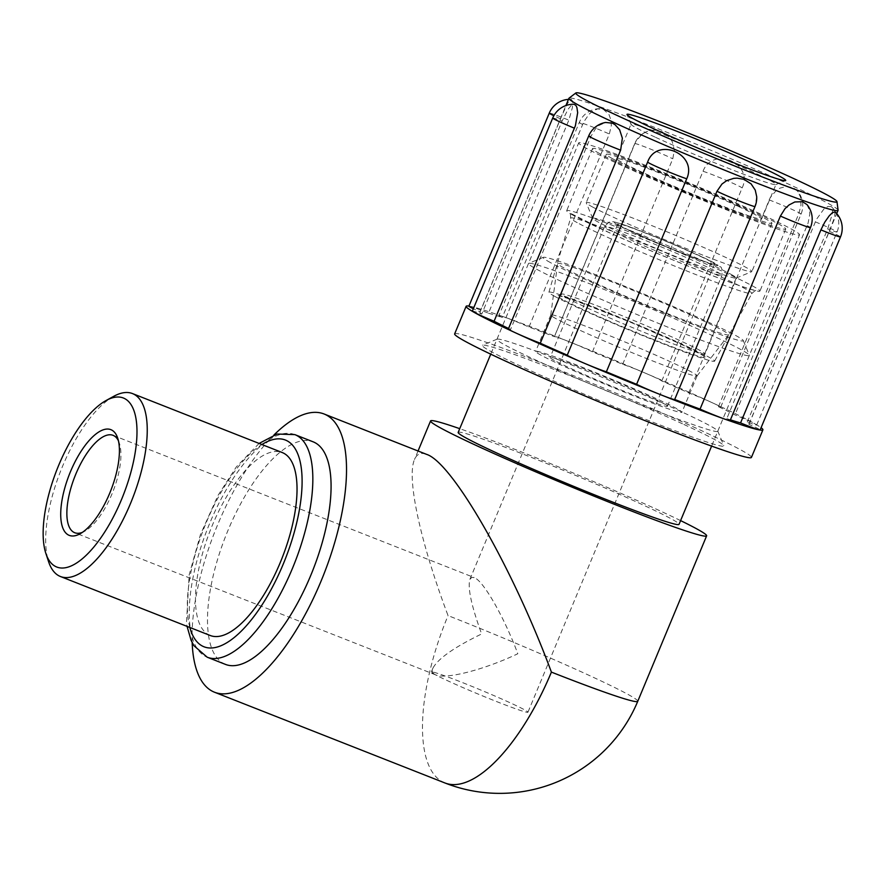 <?xml version="1.0" encoding="UTF-8"?>
<svg xmlns="http://www.w3.org/2000/svg" width="886" height="886" viewBox="0 0 886 886"><rect width="100%" height="100%" fill="white"/><g stroke="black" fill="none" stroke-linecap="round" stroke-linejoin="round"><path stroke-width="0.66" stroke-dasharray="4.43 3.32" d="M118.447 440.863A52.329 20.478 111.5 0 1 119.355 443.155A52.329 20.478 111.5 0 1 111.99 493.923A52.329 20.478 111.5 0 1 84.646 531.29A52.329 20.478 111.5 0 1 82.42 532.342M434.827 674.467C432.39 673.116 431.759 671.001 432.933 668.144C438.016 658.641 454.252 647.245 481.641 633.966C471.43 605.98 467.509 587.772 469.901 579.333L471.895 577.295L475.007 577.949C484.398 582.49 504.798 618.627 517.812 653.746C484.465 669.661 446.145 679.551 435.79 674.922L434.827 674.467A52.329 2.37 22.6 0 0 488.407 698.279A52.329 2.37 22.6 0 0 527.945 712.222A52.329 2.37 22.6 0 0 480.533 689.917A52.329 2.37 22.6 0 0 431.327 672.009A52.329 2.37 22.6 0 0 434.827 674.467M621.374 226.329A52.329 2.37 -157.4 0 1 617.863 223.859A52.329 2.37 -157.4 0 1 667.08 241.778A52.329 2.37 -157.4 0 1 714.493 264.083A52.329 2.37 -157.4 0 1 674.955 250.14A52.329 2.37 -157.4 0 1 621.374 226.329M113.84 396.263A98.302 38.475 -68.5 0 0 60.669 470.942A98.302 38.475 -68.5 0 0 48.641 561.835M210.226 635.495A98.302 38.475 111.5 0 1 210.458 529.928A98.302 38.475 111.5 0 1 282.269 452.558M225.454 664.389A119.61 46.803 111.5 0 1 225.731 535.952A119.61 46.803 111.5 0 1 313.112 441.815M637.754 701.313A149.512 6.767 22.6 0 0 448.05 615.593C420.163 541.645 406.408 477.609 414.504 459.524C416.885 453.887 420.939 452.181 426.642 454.385M192.162 642.572A149.512 58.509 111.5 0 1 217.613 524.844A149.512 58.509 111.5 0 1 273.885 435.07M680.592 520.603A149.512 6.767 22.6 0 0 459.734 428.669M458.173 432.423A119.61 5.416 -157.4 0 1 570.684 473.379A119.61 5.416 -157.4 0 1 679.03 524.346M554.37 360.436A63.548 2.879 -157.4 0 1 550.117 357.446A63.548 2.879 -157.4 0 1 609.889 379.208A63.548 2.879 -157.4 0 1 667.446 406.275A63.548 2.879 -157.4 0 1 619.425 389.342A63.548 2.879 -157.4 0 1 554.37 360.436M550.405 262.577A108.402 4.906 -157.4 0 1 543.34 257.305A108.402 4.906 -157.4 0 1 645.108 294.595A108.402 4.906 -157.4 0 1 743.276 340.534A108.402 4.906 -157.4 0 1 663.603 312.791A108.402 4.906 -157.4 0 1 550.405 262.577M536.495 269.134A119.61 5.416 22.6 0 0 658.951 323.556A119.61 5.416 22.6 0 0 749.334 355.43A119.61 5.416 22.6 0 0 749.323 355.164A119.61 5.416 22.6 0 0 640.999 304.463A119.61 5.416 22.6 0 0 528.698 263.319A119.61 5.416 22.6 0 0 528.488 263.507A119.61 5.416 22.6 0 0 536.495 269.134M563.85 267.871A92.698 4.197 -157.4 0 1 557.626 263.552A92.698 4.197 -157.4 0 1 644.831 295.248A92.698 4.197 -157.4 0 1 728.768 334.797A92.698 4.197 -157.4 0 1 658.232 309.834A92.698 4.197 -157.4 0 1 563.85 267.871M540.925 355.142A79.242 3.588 -157.4 0 1 535.62 351.41A79.242 3.588 -157.4 0 1 610.155 378.543A79.242 3.588 -157.4 0 1 681.932 412.311A79.242 3.588 -157.4 0 1 622.05 391.191A79.242 3.588 -157.4 0 1 540.925 355.142M556.087 318.716A79.242 3.588 -157.4 0 1 550.771 315.028A79.242 3.588 -157.4 0 1 550.782 314.984A79.242 3.588 -157.4 0 1 625.317 342.129A79.242 3.588 -157.4 0 1 697.094 375.897A79.242 3.588 -157.4 0 1 697.072 375.93A79.242 3.588 -157.4 0 1 636.779 354.599A79.242 3.588 -157.4 0 1 556.087 318.716M731.028 274.328A77.746 3.522 -157.4 0 1 736.233 277.982A77.746 3.522 -157.4 0 1 736.1 278.104A77.746 3.522 -157.4 0 1 663.105 251.358A77.746 3.522 -157.4 0 1 592.69 218.41A77.746 3.522 -157.4 0 1 592.679 218.233A77.746 3.522 -157.4 0 1 651.42 238.943A77.746 3.522 -157.4 0 1 731.028 274.328M554.924 296.456A89.707 4.065 -157.4 0 1 548.91 292.247A89.707 4.065 -157.4 0 1 633.302 322.958A89.707 4.065 -157.4 0 1 714.548 361.2A89.707 4.065 -157.4 0 1 646.558 337.189A89.707 4.065 -157.4 0 1 554.924 296.456M592.236 206.826A89.707 4.065 22.6 0 0 682.22 246.895A89.707 4.065 22.6 0 0 751.716 271.681A89.707 4.065 22.6 0 0 751.871 271.548A89.707 4.065 22.6 0 0 745.857 267.328A89.707 4.065 22.6 0 0 654.023 226.506A89.707 4.065 22.6 0 0 586.233 202.606A89.707 4.065 22.6 0 0 586.244 202.805A89.707 4.065 22.6 0 0 592.236 206.826M612.326 158.561A89.707 4.065 -157.4 0 1 606.323 154.341A89.707 4.065 -157.4 0 1 690.681 185.052A89.707 4.065 -157.4 0 1 771.961 223.283A89.707 4.065 -157.4 0 1 704.182 199.383A89.707 4.065 -157.4 0 1 612.326 158.561M573.696 215.575A104.659 4.74 -157.4 0 1 566.686 210.646A104.659 4.74 -157.4 0 1 580.95 213.98A104.659 4.74 -157.4 0 1 747.441 283.276A104.659 4.74 -157.4 0 1 759.933 291.084A104.659 4.74 -157.4 0 1 680.836 263.186A104.659 4.74 -157.4 0 1 573.696 215.575M599.523 153.522A104.659 4.74 -157.4 0 1 592.512 148.593A104.659 4.74 -157.4 0 1 690.958 184.443A104.659 4.74 -157.4 0 1 785.76 229.031A104.659 4.74 -157.4 0 1 706.674 201.144A104.659 4.74 -157.4 0 1 599.523 153.522M654.975 137.053A78.5 3.555 -157.4 0 1 631.031 124.361A78.5 3.555 -157.4 0 1 631.02 124.173A78.5 3.555 -157.4 0 1 674.634 138.825A78.5 3.555 -157.4 0 1 751.992 171.629A78.5 3.555 -157.4 0 1 775.959 184.509A78.5 3.555 -157.4 0 1 775.815 184.62A78.5 3.555 -157.4 0 1 730.817 169.259A78.5 3.555 -157.4 0 1 654.975 137.053M737.65 206.095A78.5 3.555 22.6 0 0 660.292 173.302A78.5 3.555 22.6 0 0 616.667 158.649A78.5 3.555 22.6 0 0 687.769 192.096A78.5 3.555 22.6 0 0 761.606 218.975A78.5 3.555 22.6 0 0 737.65 206.095M681.268 411.647A119.61 5.416 22.6 0 0 565.689 362.584A119.61 5.416 22.6 0 0 497.124 339.161A119.61 5.416 22.6 0 0 496.924 339.338A119.61 5.416 22.6 0 0 605.26 390.305A119.61 5.416 22.6 0 0 717.771 431.272A119.61 5.416 22.6 0 0 717.749 430.995A119.61 5.416 22.6 0 0 681.268 411.647M683.892 424.46A130.829 5.925 -157.4 0 1 723.796 445.625A130.829 5.925 -157.4 0 1 600.763 401.114A130.829 5.925 -157.4 0 1 482.493 345.175A130.829 5.925 -157.4 0 1 557.482 370.791A130.829 5.925 -157.4 0 1 683.892 424.46M763.056 215.154A119.61 5.416 -157.4 0 1 799.56 234.779A119.61 5.416 -157.4 0 1 687.06 193.812A119.61 5.416 -157.4 0 1 578.713 142.845A119.61 5.416 -157.4 0 1 645.174 165.184A119.61 5.416 -157.4 0 1 763.056 215.154M454.651 333.878A160.731 7.276 -157.4 0 1 605.836 388.932A160.731 7.276 -157.4 0 1 751.428 457.42M756.71 196.714L754.994 206.383L674.645 399.431A22.427 1.019 -157.4 0 1 674.667 399.52M508.342 329.005A22.427 1.019 -157.4 0 1 510.58 329.448L590.94 136.4L595.326 129.035L599.08 125.413L605.703 122.456M472.36 311.108A22.427 1.019 -157.4 0 1 481.74 314.109L562.101 121.061L568.092 109.233L571.093 105.578L573.873 104.271M468.904 306.168A22.427 1.019 -157.4 0 1 469.358 306.157A22.427 1.019 -157.4 0 1 488.485 313.223L568.834 120.175L572.467 107.35L572.489 101.026L571.248 99.354L569.388 100.616L566.918 104.57L561.536 116.376L480.157 311.85A22.427 1.019 -157.4 0 1 473.345 308.716M528.997 327.034L609.346 133.985L611.318 125.602L611.019 120.286L608.926 114.427L603.41 109.377L597.518 108.912L592.025 111.547L588.924 114.36L583.686 122.069L502.24 317.498A22.427 1.019 -157.4 0 1 498.929 315.516A22.427 1.019 -157.4 0 1 504.245 317.011A22.427 1.019 -157.4 0 1 528.997 327.034A145.78 6.601 -157.4 0 1 554.403 336.713A22.427 1.019 -157.4 0 1 554.381 336.625A22.427 1.019 -157.4 0 1 568.69 341.542A22.427 1.019 -157.4 0 1 592.424 351.842A145.78 6.601 -157.4 0 1 622.67 364.323A22.427 1.019 -157.4 0 1 645.407 373.183A22.427 1.019 -157.4 0 1 661.776 381.002A145.78 6.601 -157.4 0 1 688.754 392.941A22.427 1.019 -157.4 0 1 713.85 403.462A22.427 1.019 -157.4 0 1 720.695 407.139A22.427 1.019 -157.4 0 1 718.457 406.696A145.78 6.601 -157.4 0 1 734.948 414.892A22.427 1.019 -157.4 0 1 755.68 424.25A22.427 1.019 -157.4 0 1 756.688 425.036A22.427 1.019 -157.4 0 1 747.297 422.035A145.78 6.601 -157.4 0 1 749.102 424.095A145.78 6.601 -157.4 0 1 748.88 424.294A22.427 1.019 -157.4 0 1 760.133 429.965M592.424 351.842L672.784 158.793L674.368 150.21L672.241 141.561L667.856 135.58L662.041 131.715L653.746 130.076L646.259 131.748L642.206 134.096L635.904 141.295L554.403 336.713M661.776 381.002L742.136 187.954C754.064 163.279 712.743 145.658 703.03 171.275L622.67 364.323M718.457 406.696L798.818 213.648L800.999 205.22L800.479 196.991L797.799 191.409L793.557 187.854L786.768 186.414L780.101 188.087L776.324 190.401L770.255 197.534L688.754 392.941M747.297 422.035L827.657 228.987L832.452 213.548L832.53 209.041L831.212 206.604L827.912 206.482L823.836 209.129L816.383 219.462L734.948 414.892M835.044 211.876L834.59 217.247L830.237 228.832L748.88 424.294M838.09 210.181A145.78 6.601 22.6 0 0 807.434 192.96A145.78 6.601 22.6 0 0 660.923 129.888A145.78 6.601 22.6 0 0 569.022 98.18M488.485 313.223A145.78 6.601 -157.4 0 1 502.24 317.498M481.74 314.109A145.78 6.601 -157.4 0 1 479.935 312.049A145.78 6.601 -157.4 0 1 480.157 311.85M510.58 329.448A145.78 6.601 -157.4 0 1 508.564 328.485M807.013 204.633L809.483 210.281L809.76 214.246L808.076 223.15L726.808 418.635A22.427 1.019 -157.4 0 1 730.108 420.628M730.441 419.842A145.78 6.601 -157.4 0 1 726.808 418.635M468.949 306.091A160.731 7.276 -157.4 0 1 469.358 306.157A160.731 7.276 -157.4 0 1 504.245 317.011A160.731 7.276 -157.4 0 1 568.69 341.542A160.731 7.276 -157.4 0 1 645.407 373.183A160.731 7.276 -157.4 0 1 713.85 403.462A160.731 7.276 -157.4 0 1 755.68 424.25A160.731 7.276 -157.4 0 1 761.085 427.694M189.848 627.465A111.093 43.469 111.5 0 1 204.256 527.491A111.093 43.469 111.5 0 1 261.891 444.539M294.872 434.627A119.61 46.803 -68.5 0 0 207.501 528.765A119.61 46.803 -68.5 0 0 207.213 657.213M444.938 782.969A149.512 58.509 111.5 0 1 448.05 615.593M618.173 225.066A56.073 2.536 -157.4 0 1 673.404 244.248A56.073 2.536 -157.4 0 1 706.962 262.599A56.073 2.536 -157.4 0 1 618.173 225.066M608.903 229.441A63.548 2.879 22.6 0 0 673.947 258.347A63.548 2.879 22.6 0 0 721.968 275.28A63.548 2.879 22.6 0 0 664.411 248.213A63.548 2.879 22.6 0 0 604.64 226.451A63.548 2.879 22.6 0 0 608.903 229.441M566.32 297.729A77.746 3.522 22.6 0 0 645.905 333.103A77.746 3.522 22.6 0 0 704.669 353.824A77.746 3.522 22.6 0 0 699.453 350.158A77.746 3.522 22.6 0 0 619.868 314.785A77.746 3.522 22.6 0 0 561.115 294.063A77.746 3.522 22.6 0 0 566.32 297.729M562.61 299.479A80.737 3.655 -157.4 0 1 642.14 327.1A80.737 3.655 -157.4 0 1 690.471 353.536A80.737 3.655 -157.4 0 1 562.61 299.479M577.207 222.652A98.18 4.441 -157.4 0 1 570.617 218.045A98.18 4.441 -157.4 0 1 662.961 251.635A98.18 4.441 -157.4 0 1 751.904 293.499A98.18 4.441 -157.4 0 1 677.513 267.24A98.18 4.441 -157.4 0 1 577.207 222.652M588.703 135.957A22.427 1.019 -157.4 0 1 590.94 136.4M552.709 118.059A22.427 1.019 -157.4 0 1 562.101 121.061M560.517 118.802A22.427 1.019 -157.4 0 1 553.839 115.734M549.265 113.131A22.427 1.019 -157.4 0 1 568.834 120.175M582.589 124.461A22.427 1.019 -157.4 0 1 579.289 122.467A22.427 1.019 -157.4 0 1 609.346 133.985M634.753 143.665A22.427 1.019 -157.4 0 1 634.73 143.576A22.427 1.019 -157.4 0 1 649.726 148.77A22.427 1.019 -157.4 0 1 672.784 158.793M703.03 171.275A22.427 1.019 -157.4 0 1 725.767 180.146A22.427 1.019 -157.4 0 1 742.136 187.954M769.114 199.893A22.427 1.019 -157.4 0 1 790.423 208.697A22.427 1.019 -157.4 0 1 801.055 214.091A22.427 1.019 -157.4 0 1 798.818 213.648M815.308 221.843A22.427 1.019 -157.4 0 1 837.037 231.988A22.427 1.019 -157.4 0 1 827.657 228.987M829.241 231.246A22.427 1.019 -157.4 0 1 840.493 236.927M807.157 225.598A22.427 1.019 -157.4 0 1 810.468 227.58M119.355 443.155L117.705 438.138M84.646 531.29L80.017 533.826M435.79 674.922L74.723 532.719M113.076 435.336L474.143 577.539M432.933 668.144L431.327 672.009M469.901 579.333L617.863 223.859M714.493 264.083L527.945 712.222M259.1 443.432L236.329 466.911L217.945 495.54L200.457 534.524L189.183 574.826L186.481 622.592L187.057 626.369M418.048 450.996L414.504 459.524M667.446 406.275L721.968 275.28C722.201 269.521 721.636 266.708 720.252 266.841L706.264 258.856L667.546 241.778L628.041 226.251C612.946 220.946 612.603 221.766 611.861 221.71C610.919 220.658 608.516 222.231 604.64 226.451L550.117 357.446M543.34 257.305L528.698 263.319M743.276 340.534L749.323 355.164M528.488 263.507L490.744 354.167M749.334 355.43L711.602 446.101M550.782 314.984L535.62 351.41M697.094 375.897L681.932 412.311M697.072 375.93L728.768 334.797M550.771 315.028L557.626 263.552M736.233 277.982L704.669 353.824L705.023 356.537L680.658 344.034L630.167 322.094L575.9 300.897L558.933 295.725L561.115 294.063L592.679 218.233M736.1 278.104L751.716 271.681M592.69 218.41L586.244 202.805M606.323 154.341L586.233 202.606M771.961 223.283L751.871 271.548M592.512 148.593L566.686 210.646M785.76 229.031L759.933 291.084M548.91 292.247L570.617 218.045C570.54 213.969 570.152 212.219 569.443 212.784L608.516 232.276C637.078 245.123 667.313 257.859 699.242 270.496C725.867 280.928 743.93 287.429 753.454 289.988L756.467 290.63C756.367 289.733 754.85 290.697 751.904 293.51L714.548 361.2M580.95 213.98C597.507 219.495 620.743 228.333 650.645 240.516C688.776 256.054 728.868 273.763 747.518 283.31M775.815 184.62L785.572 180.611M631.031 124.361L627 114.604M616.667 158.649L631.02 124.173M761.606 218.975L775.959 184.509M497.124 339.161L482.493 345.175M717.749 430.995L723.796 445.625M717.771 431.272L799.56 234.779M496.924 339.338L578.713 142.845M571.248 99.354A22.427 22.427 0 0 0 568.469 99.365M599.612 108.657A22.427 22.427 0 0 0 579.289 122.467L498.929 315.516M643.779 133.044A22.427 22.427 0 0 0 634.73 143.576L554.381 336.625M720.695 407.139L801.055 214.091A22.427 22.427 0 0 0 797.367 190.878M756.688 425.036L837.037 231.988A22.427 22.427 0 0 0 831.445 206.792M749.102 424.095L836.716 213.604M479.935 312.049L565.899 105.556"/><path stroke-width="1.33" d="M82.42 532.342A52.329 20.478 111.5 0 1 74.734 532.73A52.329 20.478 111.5 0 1 74.834 476.546A52.329 20.478 111.5 0 1 113.065 435.336A52.329 20.478 111.5 0 1 118.447 440.863M109.698 493.258A56.815 22.239 -68.5 0 0 117.705 438.138A56.815 22.239 -68.5 0 0 69.374 474.375A56.815 22.239 -68.5 0 0 80.017 533.826A56.815 22.239 -68.5 0 0 109.698 493.258M121.46 499.682A90.826 35.54 111.5 0 1 45.873 553.473A90.826 35.54 111.5 0 1 56.992 469.491A90.826 35.54 111.5 0 1 106.121 400.494A90.826 35.54 111.5 0 1 121.46 499.682M45.873 553.473L48.641 561.835A98.302 38.475 -68.5 0 0 60.436 576.509A98.302 38.475 -68.5 0 0 130.441 503.625A98.302 38.475 -68.5 0 0 134.196 394.381A98.302 38.475 -68.5 0 0 132.479 393.572A98.302 38.475 -68.5 0 0 113.84 396.263L106.121 400.494M132.479 393.572L282.269 452.558A98.302 38.475 111.5 0 1 283.985 453.366A98.302 38.475 111.5 0 1 281.15 560.373A98.302 38.475 111.5 0 1 210.226 635.495L60.436 576.509M294.872 434.627L313.112 441.815A119.61 46.803 111.5 0 1 310.632 575.712A119.61 46.803 111.5 0 1 225.454 664.389L207.213 657.213A119.61 46.803 -68.5 0 0 292.391 568.524A119.61 46.803 -68.5 0 0 294.872 434.627L277.141 434.029L259.1 443.432M273.885 435.07A149.512 58.509 111.5 0 1 324.077 413.983L426.642 454.385C452.336 462.492 513.016 568.402 551.402 672.109A149.512 6.767 22.6 0 0 637.754 701.313A149.512 149.512 0 0 1 444.938 782.969L214.501 692.221A149.512 58.509 111.5 0 1 192.162 642.572M324.077 413.983A149.512 58.509 111.5 0 1 326.69 415.213A149.512 58.509 111.5 0 1 322.36 577.96A149.512 58.509 111.5 0 1 214.501 692.221M459.734 428.669A149.512 6.767 22.6 0 0 430.574 420.928A149.512 6.767 22.6 0 0 440.586 427.971A149.512 6.767 22.6 0 0 620.278 506.637A149.512 6.767 22.6 0 0 706.629 535.842A149.512 6.767 22.6 0 0 680.592 520.603M711.602 446.101L679.03 524.346A119.61 5.416 -157.4 0 1 588.636 492.472A119.61 5.416 -157.4 0 1 466.18 438.049A119.61 5.416 -157.4 0 1 458.173 432.423L490.744 354.167M653.226 128.514A85.975 3.887 22.6 0 0 736.299 163.777A85.975 3.887 22.6 0 0 785.572 180.611A85.975 3.887 22.6 0 0 707.848 143.853A85.975 3.887 22.6 0 0 627 114.604A85.975 3.887 22.6 0 0 653.226 128.514M618.937 116.299A141.461 6.401 -157.4 0 1 575.867 92.952A141.461 6.401 -157.4 0 1 708.822 141.538A141.461 6.401 -157.4 0 1 836.971 201.631A141.461 6.401 -157.4 0 1 759.911 176.015A141.461 6.401 -157.4 0 1 618.937 116.299M761.085 427.694A160.731 7.276 -157.4 0 1 762.901 429.843L751.428 457.42A160.731 7.276 -157.4 0 1 662.108 427.406A160.731 7.276 -157.4 0 1 503.713 360.259A160.731 7.276 -157.4 0 1 454.651 333.878L466.136 306.301A160.731 7.276 -157.4 0 1 468.949 306.091M716.973 191.254L721.957 184.044L726.664 180.666L733.708 178.363L737.03 178.13L743.941 179.349L751.051 183.812L755.237 190.08L756.71 196.714A22.427 22.427 0 0 1 755.016 206.471A22.427 1.019 -157.4 0 1 740.032 201.288A22.427 1.019 -157.4 0 1 716.973 191.254L636.613 384.302A145.78 6.601 -157.4 0 1 606.367 371.821A22.427 1.019 -157.4 0 1 583.63 362.95A22.427 1.019 -157.4 0 1 567.262 355.142A145.78 6.601 -157.4 0 1 540.283 343.203A22.427 1.019 -157.4 0 1 515.187 332.682A22.427 1.019 -157.4 0 1 508.342 329.005L588.703 135.957A22.427 1.019 -157.4 0 0 599.335 141.35A22.427 1.019 -157.4 0 0 620.643 150.155L540.283 343.203M567.262 355.142L647.622 162.094C656.67 136.366 697.991 153.998 686.728 178.773L606.367 371.821M588.703 135.957A22.427 22.427 0 0 1 605.703 122.456L612.425 123.209L614.95 124.605L619.635 129.777L622.36 138.194L620.643 150.155M552.709 118.059A22.427 22.427 0 0 1 573.873 104.26L575.789 105.279L576.897 107.416L577.672 112.699L575.379 125.757L494.089 321.253A22.427 1.019 -157.4 0 1 473.368 311.894A22.427 1.019 -157.4 0 1 472.36 311.108L552.709 118.059A22.427 1.019 -157.4 0 0 574.449 128.204M820.912 229.873L824.8 222.131L829.174 215.885L832.397 212.684L835.044 211.876A22.427 22.427 0 0 1 840.493 236.927A22.427 1.019 -157.4 0 1 820.912 229.873L740.563 422.921A145.78 6.601 -157.4 0 1 730.441 419.842M575.867 92.952L569.022 98.18A145.78 6.601 22.6 0 0 568.901 98.324A145.78 6.601 22.6 0 0 613.4 122.246A145.78 6.601 22.6 0 0 757.065 183.147A145.78 6.601 22.6 0 0 838.067 210.359A145.78 6.601 22.6 0 0 838.09 210.181L836.971 201.631M508.564 328.485A145.78 6.601 -157.4 0 1 494.089 321.253M700.051 409.11L780.4 216.062A22.427 1.019 -157.4 0 0 810.468 227.58L730.108 420.628A22.427 1.019 -157.4 0 1 724.792 419.133A22.427 1.019 -157.4 0 1 700.051 409.11A145.78 6.601 -157.4 0 1 674.689 399.453M780.4 216.062L785.018 208.653L789.072 204.943L794.842 201.964L802.572 201.698L807.013 204.633A22.427 22.427 0 0 1 810.468 227.58M755.016 206.471L674.667 399.52A22.427 1.019 -157.4 0 1 660.358 394.602A22.427 1.019 -157.4 0 1 636.613 384.302M473.345 308.716A22.427 1.019 -157.4 0 1 468.904 306.168L549.265 113.131A22.427 1.019 -157.4 0 0 553.839 115.734M840.493 236.927L760.133 429.965A22.427 1.019 -157.4 0 1 759.679 429.987A22.427 1.019 -157.4 0 1 740.563 422.921M762.901 429.843A160.731 7.276 -157.4 0 1 759.679 429.987A160.731 7.276 -157.4 0 1 724.792 419.133A160.731 7.276 -157.4 0 1 660.358 394.602A160.731 7.276 -157.4 0 1 583.63 362.95A160.731 7.276 -157.4 0 1 515.187 332.682A160.731 7.276 -157.4 0 1 473.368 311.894A160.731 7.276 -157.4 0 1 466.136 306.301M261.891 444.539A111.093 43.469 111.5 0 1 287.363 440.962A111.093 43.469 111.5 0 1 283.11 564.415A111.093 43.469 111.5 0 1 189.848 627.465M551.402 672.109A149.512 58.509 111.5 0 1 444.938 782.969M686.728 178.773A22.427 1.019 -157.4 0 1 663.991 169.913A22.427 1.019 -157.4 0 1 647.622 162.094M187.057 626.369L191.121 640.368L193.934 645.717L207.213 657.213M430.574 420.928L418.048 450.996M706.629 535.842L637.754 701.313M568.469 99.365A22.427 22.427 0 0 0 549.265 113.131M836.716 213.604L838.067 210.359M565.899 105.556L568.901 98.324"/></g></svg>
